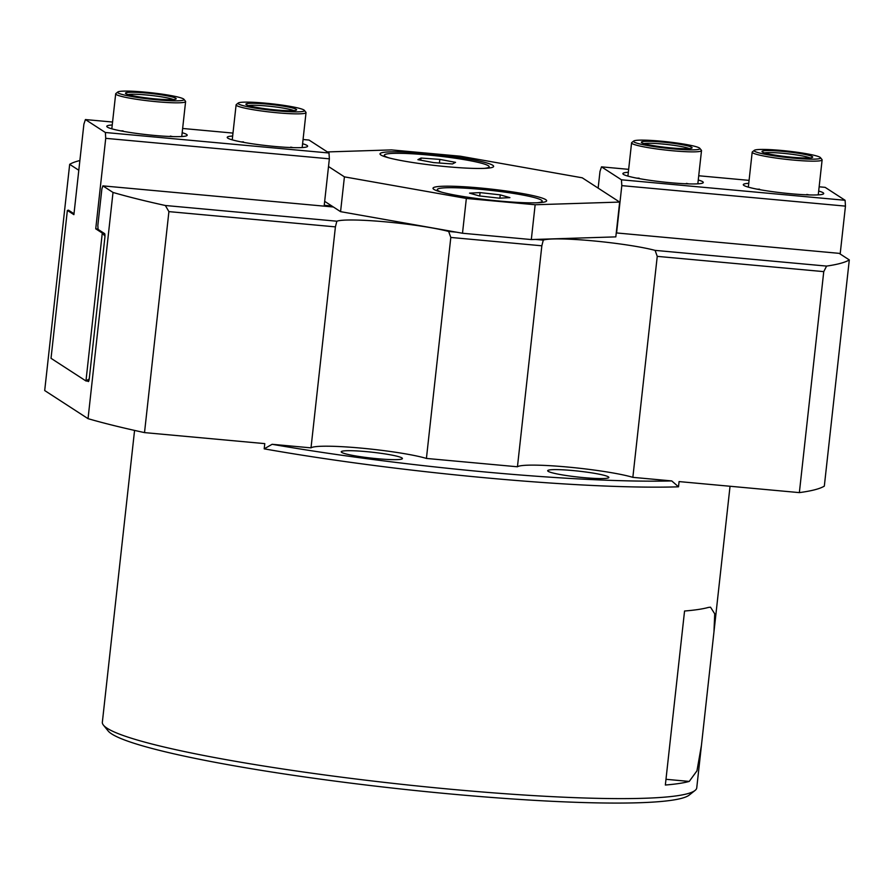 <?xml version="1.0" encoding="UTF-8"?>
<svg xmlns="http://www.w3.org/2000/svg" width="894" height="894" viewBox="0 0 894 894"><rect width="100%" height="100%" fill="white"/><g stroke="black" fill="none" stroke-linecap="round" stroke-linejoin="round"><path stroke-width="1.34" d="M500.249 194.858L509.915 197.641L499.411 198.177L479.229 195.92L469.551 193.138L480.067 192.601L500.249 194.858L499.891 198.155M480.067 192.601L479.698 195.976M441.893 192.255A52.768 5.096 -173.7 0 1 437.289 189.595A52.768 5.096 -173.7 0 1 477.05 189.025A52.768 5.096 -173.7 0 1 535.785 197.965A52.768 5.096 -173.7 0 1 542.189 201.184A52.768 5.096 -173.7 0 1 537.115 202.77M433.624 162.607L417.9 159.657L421.007 158.048L439.837 159.389L455.56 162.35L452.453 163.96L433.624 162.607M439.837 159.389L439.435 163.032M421.007 158.048L420.772 160.194M388.89 157.869A52.768 5.096 -173.7 0 1 384.286 155.21A52.768 5.096 -173.7 0 1 384.901 154.55A52.768 5.096 -173.7 0 1 441.055 156.361A52.768 5.096 -173.7 0 1 489.174 166.787A52.768 5.096 -173.7 0 1 488.549 167.457A52.768 5.096 -173.7 0 1 484.101 168.385M754.324 150.326L752.39 151.857A35.179 3.397 6.3 0 0 752.189 152.17A35.179 3.397 6.3 0 0 752.748 152.874A35.179 3.397 6.3 0 0 790.095 159.758A35.179 3.397 6.3 0 0 822.122 159.892A35.179 3.397 6.3 0 0 821.988 159.545L820.446 157.623A33.413 3.23 -173.7 0 1 786.988 157.5A33.413 3.23 -173.7 0 1 754.324 150.326A33.413 3.23 -173.7 0 1 786.161 150.918A33.413 3.23 -173.7 0 1 820.033 157.288A33.413 3.23 -173.7 0 1 820.446 157.623M812.288 156.573A25.501 2.458 6.3 0 0 783.982 151.466A25.501 2.458 6.3 0 0 762.09 151.745A25.501 2.458 6.3 0 0 787.078 156.741A25.501 2.458 6.3 0 0 812.545 157.31A25.501 2.458 6.3 0 0 812.288 156.573M764.571 152.885A23.747 2.291 -173.7 0 1 787.402 153.746A23.747 2.291 -173.7 0 1 809.875 157.892M238.229 103.034L236.307 104.564A35.179 3.397 6.3 0 0 236.105 104.877A35.179 3.397 6.3 0 0 236.664 105.581A35.179 3.397 6.3 0 0 274.011 112.465A35.179 3.397 6.3 0 0 306.027 112.599A35.179 3.397 6.3 0 0 305.904 112.253L304.351 110.331A33.413 3.23 -173.7 0 1 270.904 110.208A33.413 3.23 -173.7 0 1 238.229 103.034A33.413 3.23 -173.7 0 1 270.066 103.615A33.413 3.23 -173.7 0 1 303.938 109.996A33.413 3.23 -173.7 0 1 304.351 110.331M296.205 109.28A25.501 2.458 6.3 0 0 267.898 104.173A25.501 2.458 6.3 0 0 246.006 104.453A25.501 2.458 6.3 0 0 270.983 109.448A25.501 2.458 6.3 0 0 296.462 110.018A25.501 2.458 6.3 0 0 296.205 109.28M248.487 105.593A23.747 2.291 -173.7 0 1 271.318 106.453A23.747 2.291 -173.7 0 1 293.791 110.599M117.807 92.004L115.885 93.535A35.179 3.397 6.3 0 0 115.684 93.836A35.179 3.397 6.3 0 0 116.242 94.552A35.179 3.397 6.3 0 0 153.589 101.424A35.179 3.397 6.3 0 0 185.606 101.558A35.179 3.397 6.3 0 0 185.483 101.212L183.929 99.301A33.413 3.23 -173.7 0 1 150.483 99.167A33.413 3.23 -173.7 0 1 117.807 92.004A33.413 3.23 -173.7 0 1 149.656 92.585A33.413 3.23 -173.7 0 1 183.527 98.955A33.413 3.23 -173.7 0 1 183.929 99.301M175.783 98.251A25.501 2.458 6.3 0 0 147.476 93.132A25.501 2.458 6.3 0 0 125.585 93.412A25.501 2.458 6.3 0 0 150.561 98.407A25.501 2.458 6.3 0 0 176.04 98.988A25.501 2.458 6.3 0 0 175.783 98.251M128.065 94.563A23.747 2.291 -173.7 0 1 150.896 95.423A23.747 2.291 -173.7 0 1 173.369 99.558M633.712 141.029L631.779 142.559A35.179 3.397 6.3 0 0 631.577 142.872A35.179 3.397 6.3 0 0 632.136 143.576A35.179 3.397 6.3 0 0 669.483 150.46A35.179 3.397 6.3 0 0 701.511 150.594A35.179 3.397 6.3 0 0 701.377 150.248L699.823 148.337A33.413 3.23 -173.7 0 1 666.376 148.203A33.413 3.23 -173.7 0 1 633.712 141.029A33.413 3.23 -173.7 0 1 665.549 141.621A33.413 3.23 -173.7 0 1 699.421 147.991A33.413 3.23 -173.7 0 1 699.823 148.337M691.677 147.275A25.501 2.458 6.3 0 0 663.37 142.168A25.501 2.458 6.3 0 0 641.479 142.448A25.501 2.458 6.3 0 0 666.466 147.443A25.501 2.458 6.3 0 0 691.934 148.013A25.501 2.458 6.3 0 0 691.677 147.275M643.959 143.588A23.747 2.291 -173.7 0 1 666.79 144.448A23.747 2.291 -173.7 0 1 689.263 148.594M88.428 381.537L88.294 381.526A3.52 0.659 -84.8 0 0 88.361 381.548A3.52 0.659 -84.8 0 0 89.299 378.453L104.866 237.513A3.52 0.659 -84.8 0 0 104.632 233.625L98.083 229.378L97.837 225.489L101.871 188.947L102.877 185.874L333.395 206.995M88.294 381.526L87.668 381.123M74.001 213.755L68.458 210.157A3.52 0.659 -84.8 0 0 68.391 210.135A3.52 0.659 -84.8 0 0 68.067 210.47M701.432 745.395L696.962 770.829L689.229 781.423A299.009 28.887 -173.7 0 1 665.348 785.021L684.558 611.015A299.009 28.887 6.3 0 0 708.439 607.417L710.518 607.194L714.731 613.82L713.96 631.913L696.75 787.837A299.009 28.887 -173.7 0 1 695.04 790.464A299.009 28.887 -173.7 0 1 410.167 785.223A299.009 28.887 -173.7 0 1 107.101 728.23A299.009 28.887 -173.7 0 1 103.447 725.157A299.009 28.887 -173.7 0 1 102.352 722.218L134.569 430.416M103.447 725.157L108.096 730.901A293.724 28.373 6.3 0 0 111.683 733.918A293.724 28.373 6.3 0 0 409.407 789.916A293.724 28.373 6.3 0 0 689.252 795.057L695.04 790.464M79.879 160.529A395.74 38.23 6.3 0 0 69.676 164.34L44.7 390.544L88.037 418.66A395.74 38.23 6.3 0 0 144.515 432.607L264.78 443.625L264.199 448.844A299.009 28.887 6.3 0 0 678.512 486.817L679.082 481.587L799.359 492.616A395.74 38.23 6.3 0 0 824.324 486.124L849.3 259.919L839.164 253.348L616.257 232.921M264.199 448.844A1065.469 1041.409 -57 0 1 272.134 444.296A293.724 28.373 -173.7 0 0 671.729 480.916A1065.469 1041.409 -57 0 1 678.512 486.817M450.811 237.446L426.416 458.432A61.563 5.945 -173.7 0 0 360.919 448.095A61.563 5.945 -173.7 0 0 311.011 447.86L335.406 226.875L336.848 221.209A61.563 5.945 -173.7 0 1 385.895 221.88A61.563 5.945 -173.7 0 1 448.654 231.457L450.811 237.446L541.842 245.794L517.447 466.78A61.563 5.945 -173.7 0 1 567.355 467.014A61.563 5.945 -173.7 0 1 632.851 477.351L657.246 256.366L823.754 271.631L826.592 266.088L655.09 250.376L657.246 256.366M541.842 245.794L543.284 240.128A61.563 5.945 -173.7 0 1 592.331 240.799A61.563 5.945 -173.7 0 1 655.09 250.376M671.729 480.916L632.851 477.351M799.359 492.616L823.754 271.631M341.731 452.409A30.776 2.973 -173.7 0 1 341.24 451.794A30.776 2.973 -173.7 0 1 344.011 450.889A30.776 2.973 -173.7 0 1 378.508 452.979A30.776 2.973 -173.7 0 1 402.423 458.555A30.776 2.973 -173.7 0 1 374.407 458.432A30.776 2.973 -173.7 0 1 341.731 452.409M548.167 471.328A30.776 2.973 -173.7 0 1 547.676 470.713A30.776 2.973 -173.7 0 1 550.447 469.808A30.776 2.973 -173.7 0 1 584.944 471.898A30.776 2.973 -173.7 0 1 608.859 477.463A30.776 2.973 -173.7 0 1 580.843 477.351A30.776 2.973 -173.7 0 1 548.167 471.328M517.447 466.78L426.416 458.432M311.011 447.86L272.134 444.296M144.515 432.607L168.91 211.621L335.406 226.875M336.848 221.209L165.345 205.497L168.91 211.621M69.676 164.34L78.806 170.262M543.284 240.128L535.54 239.424M456.398 232.172L448.654 231.457M88.037 418.66L113.013 192.445A395.74 38.23 6.3 0 0 165.345 205.497M826.592 266.088A395.74 38.23 6.3 0 0 849.3 259.919M102.877 185.874L113.013 192.445M598.142 188.12L599.986 171.469L601.494 166.854L628.661 169.346M819.15 186.801L825.14 187.349L845.098 200.29L621.453 179.795L621.811 185.628L845.456 206.123L845.098 200.29M845.456 206.123L840.17 253.997M698.728 175.76L749.071 180.376M601.494 166.854L621.453 179.795M748.747 183.315A40.453 3.911 6.3 0 0 743.439 185.047A40.453 3.911 6.3 0 0 783.077 192.97A40.453 3.911 6.3 0 0 823.486 193.886A40.453 3.911 6.3 0 0 818.68 191.037M628.337 172.274A40.453 3.911 6.3 0 0 623.029 174.017A40.453 3.911 6.3 0 0 662.655 181.94A40.453 3.911 6.3 0 0 703.064 182.845A40.453 3.911 6.3 0 0 698.259 179.996M636.751 178.141A35.179 3.397 -173.7 0 1 639.176 178.174M686.38 183.393A35.179 3.397 -173.7 0 1 688.76 183.885M757.173 189.182A35.179 3.397 -173.7 0 1 759.598 189.215M806.801 194.423A35.179 3.397 -173.7 0 1 809.182 194.926M621.811 185.628L616.592 232.954M324.142 206.156L329.361 158.83L329.003 152.997L105.369 132.502L105.727 138.335L329.361 158.83M104.006 233.222L102.285 233.066L95.736 228.819L105.727 138.335M95.736 228.819L98.061 229.032M331.842 205.989L324.231 205.296M105.369 132.502L85.411 119.561L83.891 124.177L73.9 214.661L67.363 210.403L69.073 210.559M104.967 236.128L102.285 233.066L85.958 380.967L51.025 358.315L67.363 210.403M88.685 381.213L85.958 380.967L89.244 378.922M85.411 119.561L112.566 122.042M182.633 128.468L232.988 133.083M303.055 139.509L309.045 140.056L329.003 152.997M112.242 124.981A40.453 3.911 6.3 0 0 106.934 126.725A40.453 3.911 6.3 0 0 154.17 135.419A40.453 3.911 6.3 0 0 186.969 135.553A40.453 3.911 6.3 0 0 182.175 132.703M232.663 136.022A40.453 3.911 6.3 0 0 227.355 137.754A40.453 3.911 6.3 0 0 274.592 146.448A40.453 3.911 6.3 0 0 307.391 146.594A40.453 3.911 6.3 0 0 302.597 143.733M290.718 147.13A35.179 3.397 -173.7 0 1 293.098 147.633M241.078 141.889A35.179 3.397 -173.7 0 1 243.514 141.922M170.296 136.1A35.179 3.397 -173.7 0 1 172.676 136.592M120.668 130.848A35.179 3.397 -173.7 0 1 123.093 130.882M433.925 189.394A57.16 5.52 -173.7 0 1 433.221 188.813A57.16 5.52 -173.7 0 1 482.302 188.187A57.16 5.52 -173.7 0 1 545.742 199.641A57.16 5.52 -173.7 0 1 546.323 201.295A57.16 5.52 -173.7 0 1 491.868 200.29A57.16 5.52 -173.7 0 1 433.925 189.394M380.911 155.008A57.16 5.52 -173.7 0 1 380.218 154.416A57.16 5.52 -173.7 0 1 429.288 153.802A57.16 5.52 -173.7 0 1 492.728 165.256A57.16 5.52 -173.7 0 1 493.309 166.91A57.16 5.52 -173.7 0 1 438.853 165.904A57.16 5.52 -173.7 0 1 380.911 155.008M327.36 151.935L391.505 149.901L460.321 156.204L582.24 177.805L619.665 202.078L535.148 204.748L531.315 239.558L615.821 236.876L619.665 202.078M531.315 239.558L462.5 233.245L466.344 198.446L344.413 176.856L340.569 211.654L462.5 233.245M340.569 211.654L324.667 201.34M328.511 166.53L344.413 176.856M466.344 198.446L535.148 204.748M689.229 781.423L665.985 779.3M437.289 189.595L437.155 190.835M542.189 201.184L542.043 202.424M384.286 155.21L384.141 156.45M489.174 166.787L489.04 168.038M752.189 152.17L748.334 187.148M822.122 159.892L818.256 194.87M236.105 104.877L232.239 139.855M306.027 112.599L302.172 147.577M115.684 93.836L111.817 128.814M185.606 101.558L181.75 136.536M631.577 142.872L627.912 176.107M701.511 150.594L697.834 183.829M713.96 631.913L730.04 486.258"/></g></svg>
